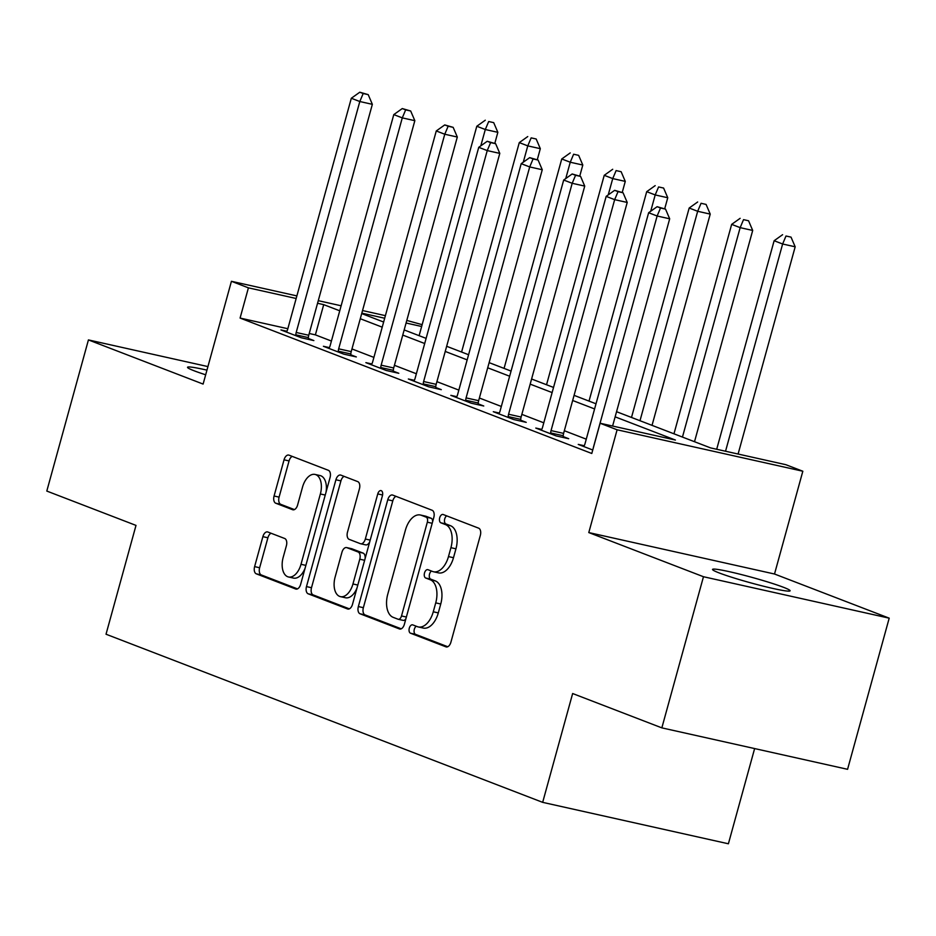 <?xml version="1.0" encoding="UTF-8"?>
<svg xmlns="http://www.w3.org/2000/svg" width="936" height="936" viewBox="0 0 936 936"><rect width="100%" height="100%" fill="white"/><g stroke="black" fill="none" stroke-linecap="round" stroke-linejoin="round"><path stroke-width="1.4" d="M409.301 628.15A4.317 2.48 -77.4 0 0 410.495 633.204L445.934 646.846A6.166 3.545 -77.4 0 0 446.226 646.94A6.166 3.545 -77.4 0 0 450.906 642.201L480.332 535.38A6.166 3.545 -77.4 0 0 478.624 528.161L443.184 514.519A4.317 2.48 -77.4 0 0 442.985 514.461A4.317 2.48 -77.4 0 0 439.709 517.772A4.317 2.48 -77.4 0 0 440.903 522.826L445.489 524.593A19.75 11.349 -77.4 0 1 450.93 547.689L448.473 556.592A19.75 11.349 -77.4 0 1 433.508 571.756A19.75 11.349 -77.4 0 1 432.572 571.475L427.986 569.708A4.317 2.48 -77.4 0 0 427.787 569.65A4.317 2.48 -77.4 0 0 424.511 572.961A4.317 2.48 -77.4 0 0 425.704 578.015L430.279 579.782A19.75 11.349 -77.4 0 1 435.731 602.878L433.274 611.781A19.75 11.349 -77.4 0 1 418.298 626.944A19.75 11.349 -77.4 0 1 417.374 626.664L412.788 624.897A4.317 2.48 -77.4 0 0 412.577 624.838A4.317 2.48 -77.4 0 0 409.301 628.15M416.274 626.242A4.317 2.48 -77.4 0 0 414.332 629.273A4.317 2.48 -77.4 0 0 415.514 634.327L447.747 646.729M446.683 515.865A4.317 2.48 -77.4 0 0 444.729 518.895A4.317 2.48 -77.4 0 0 445.922 523.949L450.508 525.716L445.489 524.593M431.484 571.054A4.317 2.48 -77.4 0 0 429.53 574.084A4.317 2.48 -77.4 0 0 430.724 579.138L435.31 580.905L430.279 579.782M206.95 370.141A40.236 2.808 15.4 0 0 187.528 367.286A40.236 2.808 15.4 0 0 194.197 370.808A40.236 2.808 15.4 0 0 205.674 374.786M719.187 572.937A40.236 2.808 15.4 0 0 762.325 585.924A40.236 2.808 15.4 0 0 790.101 590.791A40.236 2.808 15.4 0 0 783.444 587.281A40.236 2.808 15.4 0 0 740.294 574.294A40.236 2.808 15.4 0 0 712.53 569.427A40.236 2.808 15.4 0 0 719.187 572.937M267.848 532.011A6.166 3.545 -77.4 0 0 267.556 531.917A6.166 3.545 -77.4 0 0 262.876 536.656L254.615 566.619A6.166 3.545 -77.4 0 0 256.324 573.838L295.671 589.001A6.166 3.545 -77.4 0 0 295.963 589.083A6.166 3.545 -77.4 0 0 300.643 584.345L330.069 477.524A6.166 3.545 -77.4 0 0 328.372 470.317L289.013 455.153A6.166 3.545 -77.4 0 0 288.721 455.071A6.166 3.545 -77.4 0 0 284.041 459.81L274.072 496.01A6.166 3.545 -77.4 0 0 275.769 503.229L292.617 509.71A6.166 3.545 -77.4 0 0 292.909 509.792A6.166 3.545 -77.4 0 0 297.589 505.066L302.527 487.106A16.509 9.489 -77.4 0 1 315.046 474.435A16.509 9.489 -77.4 0 1 320.369 493.974L301.006 564.303A16.509 9.489 -77.4 0 1 288.487 576.974A16.509 9.489 -77.4 0 1 283.163 557.435L286.393 545.711A6.166 3.545 -77.4 0 0 284.684 538.492L267.848 532.011M287.832 328.723L240.084 318.065L248.414 287.843L231.426 281.303L296.876 295.905M661.846 727.869L703.474 576.728L889.2 618.169L847.571 769.31L661.846 727.869L572.645 693.529L542.669 802.351L106.025 634.222L136.001 525.4L46.8 491.061L88.429 339.92L203.112 384.076L231.426 281.303M889.2 618.169L774.517 574.014L588.791 532.572L703.474 576.728M588.791 532.572L617.105 429.788L600.105 423.248L675.406 440.049L615.139 416.848M240.084 318.065L591.786 453.48L600.105 423.248M358.348 606.563A6.166 3.545 -77.4 0 0 360.044 613.782L399.403 628.933A6.166 3.545 -77.4 0 0 399.695 629.027A6.166 3.545 -77.4 0 0 404.375 624.289L433.801 517.468A6.166 3.545 -77.4 0 0 432.093 510.249L392.746 495.097A6.166 3.545 -77.4 0 0 392.453 495.004A6.166 3.545 -77.4 0 0 387.773 499.742L358.348 606.563L363.367 607.686A6.166 3.545 -77.4 0 0 365.063 614.905L401.216 628.817M347.537 608.962L308.19 593.81A6.166 3.545 -77.4 0 1 306.481 586.591L335.907 479.782A6.166 3.545 -77.4 0 1 340.587 475.043A6.166 3.545 -77.4 0 1 340.88 475.125L357.716 481.607A6.166 3.545 -77.4 0 1 359.424 488.826L347.49 532.151A6.166 3.545 -77.4 0 0 349.186 539.37L360.36 543.676A6.166 3.545 -77.4 0 0 360.652 543.757A6.166 3.545 -77.4 0 0 365.332 539.019L377.758 493.915A4.317 2.48 -77.4 0 1 381.034 490.604A4.317 2.48 -77.4 0 1 382.426 495.717L352.509 604.317A6.166 3.545 -77.4 0 1 347.829 609.055A6.166 3.545 -77.4 0 1 347.537 608.962L348.133 609.102M207.932 366.584L88.429 339.92M586.275 439.171L564.338 430.724M543.793 422.815L521.855 414.367M501.322 406.458L479.384 398.011M458.839 390.101L436.901 381.654M416.368 373.756L394.43 365.309M373.897 357.4L351.959 348.952M331.414 341.043L315.385 334.866L309.231 333.497M584.216 445.735L578.249 444.413L592.745 449.994M541.733 429.39L535.778 428.056L556.159 435.907L568.714 438.703L563.179 436.574M499.262 413.033L493.295 411.7L513.688 419.55L526.231 422.347L520.708 420.217M456.791 396.677L450.824 395.343L471.206 403.194L483.76 406.002L478.237 403.872M414.309 380.32L408.342 378.998L428.735 386.837L441.289 389.645L435.755 387.516M371.838 363.964L365.871 362.641L386.264 370.492L398.806 373.288L393.284 371.159M329.367 347.619L323.4 346.285L343.781 354.136L356.335 356.932L350.801 354.802M286.884 331.262L280.917 329.928L301.31 337.779L313.864 340.575L308.33 338.458M542.669 802.351L728.395 843.781L754.627 748.566M406.797 320.428L422.148 324.663M616.555 411.7L710.541 447.888L785.83 464.689L802.831 471.229L617.105 429.788M774.517 574.014L802.831 471.229M318.275 300.678L341.137 305.779M362.536 310.553L385.386 315.654M339.745 310.81L323.704 304.645L317.561 303.264M296.162 298.49L248.414 287.843M594.594 408.938L572.656 400.491M552.123 392.582L530.185 384.134M509.64 376.225L487.703 367.79M467.169 359.88L445.232 351.433M424.698 343.524L402.761 335.076M382.216 327.167L360.278 318.72M361.694 313.583L383.631 322.031M404.176 329.928L426.114 338.376M446.647 346.285L468.585 354.732M489.13 362.641L511.068 371.089M531.601 378.998L553.539 387.445M574.072 395.343L596.01 403.79M421.645 326.488L406.084 323.014M384.673 318.24L361.822 313.139M315.385 334.866L323.704 304.645M418.298 626.944L423.318 628.068A19.75 11.349 -77.4 0 0 438.294 612.904L433.274 611.781M435.31 580.905A19.75 11.349 -77.4 0 1 440.751 604.001L438.294 612.904M433.508 571.756L438.528 572.879A19.75 11.349 -77.4 0 0 453.492 557.716L448.473 556.592M450.508 525.716A19.75 11.349 -77.4 0 1 455.949 548.812L453.492 557.716M395.951 496.337A6.166 3.545 -77.4 0 0 392.792 500.865L363.367 607.686M398.022 619.211A4.317 2.48 -77.4 0 0 398.233 619.281A4.317 2.48 -77.4 0 0 401.509 615.958L427.331 522.194A4.317 2.48 -77.4 0 0 426.137 517.14L421.305 515.28A19.75 11.349 -77.4 0 0 420.369 514.999A19.75 11.349 -77.4 0 0 405.405 530.162L387.75 594.255A19.75 11.349 -77.4 0 0 393.19 617.35L398.022 619.211M398.443 619.304L403.042 620.334A4.317 2.48 -77.4 0 0 403.252 620.392A4.317 2.48 -77.4 0 0 405.978 618.474M432.607 521.808A4.317 2.48 -77.4 0 0 431.157 518.263L426.137 517.14M420.369 514.999L425.389 516.122A19.75 11.349 -77.4 0 1 426.325 516.403L431.157 518.263M349.35 608.845L313.209 594.933L308.19 593.81M344.085 476.365A6.166 3.545 -77.4 0 0 340.926 480.893L311.501 587.714A6.166 3.545 -77.4 0 0 313.209 594.933M365.379 544.787A6.166 3.545 -77.4 0 0 365.672 544.881A6.166 3.545 -77.4 0 0 369.72 541.827M335.111 577.102A16.509 9.489 -77.4 0 0 340.435 596.641A16.509 9.489 -77.4 0 0 352.954 583.97L359.775 559.201A6.166 3.545 -77.4 0 0 358.079 551.983L346.905 547.677A6.166 3.545 -77.4 0 0 346.612 547.583A6.166 3.545 -77.4 0 0 341.933 552.322L335.111 577.102M340.435 596.641L345.454 597.765A16.509 9.489 -77.4 0 0 357.025 587.913M365.122 558.511A6.166 3.545 -77.4 0 0 363.098 553.094L358.079 551.983M351.328 548.66A6.166 3.545 -77.4 0 1 351.632 548.707A6.166 3.545 -77.4 0 1 351.924 548.8L363.098 553.094M288.487 576.974L293.506 578.097A16.509 9.489 -77.4 0 0 305.077 568.234M326.032 492.16A16.509 9.489 -77.4 0 0 320.065 475.558L315.046 474.435M292.219 456.394A6.166 3.545 -77.4 0 0 289.06 460.933L279.092 497.121A6.166 3.545 -77.4 0 0 280.788 504.34L294.419 509.594M271.054 533.239A6.166 3.545 -77.4 0 0 267.895 537.779L259.635 567.742A6.166 3.545 -77.4 0 0 261.343 574.961L297.484 588.884M738.094 454.042L795.179 246.8L782.625 244.004L774.13 240.727L716.695 449.268M725.54 451.234L782.625 244.004L786.006 236.001L791.025 237.124L786.006 236.001M774.13 240.727L782.613 234.69M791.025 237.124L795.179 246.8M612.6 426.044L669.685 218.802L657.13 216.005L593.518 446.952A6.283 3.615 -77.4 0 0 593.284 448.051M660.512 208.003L665.531 209.126L657.119 206.692L660.512 208.003L657.13 216.005L648.636 212.729L585.023 443.676A6.283 3.615 -77.4 0 1 584.158 445.84L583.771 446.542M669.685 218.802L665.531 209.126M657.119 206.692L648.636 212.729M694.512 441.722L752.696 230.443L740.154 227.647L731.659 224.371L673.967 433.813M682.461 437.077L740.154 227.647L743.535 219.644L748.554 220.767L743.535 219.644M731.659 224.371L740.13 218.334M748.554 220.767L752.696 230.443M652.029 425.365L710.225 214.098L697.671 211.29L689.177 208.026L631.496 417.456M639.99 420.732L697.671 211.29L701.052 203.287L706.072 204.411L701.052 203.287M689.177 208.026L697.659 201.989M706.072 204.411L710.225 214.098M664.7 208.798L667.754 197.742L655.2 194.934L646.706 191.669L589.013 401.099M650.707 211.255L655.2 194.934L658.581 186.943L663.601 188.054L658.581 186.943M646.706 191.669L655.188 185.632M663.601 188.054L667.754 197.742M551.047 430.595L563.601 433.391L627.214 202.445L614.659 199.649L551.047 430.595A6.283 3.615 -77.4 0 0 550.672 432.947L550.637 433.777M618.041 191.646L623.06 192.769L614.648 190.336L618.041 191.646L614.659 199.649L606.165 196.373L542.552 427.319A6.283 3.615 -77.4 0 1 541.687 429.484L541.3 430.186M563.601 433.391A6.283 3.615 -77.4 0 0 563.226 435.743L563.144 437.463M627.214 202.445L623.06 192.769M614.648 190.336L606.165 196.373M508.576 414.238L521.118 417.035L584.731 186.089L572.188 183.292L508.576 414.238A6.283 3.615 -77.4 0 0 508.201 416.59L508.154 417.421M575.57 175.289L580.589 176.413L572.165 173.979L575.57 175.289L572.188 183.292L563.694 180.028L500.081 410.962A6.283 3.615 -77.4 0 1 499.216 413.127L498.829 413.829M521.118 417.035A6.283 3.615 -77.4 0 0 520.744 419.386L520.662 421.106M584.731 186.089L580.589 176.413M572.165 173.979L563.694 180.028M466.093 397.882L478.647 400.678L542.26 169.744L529.706 166.936L466.093 397.882A6.283 3.615 -77.4 0 0 465.719 400.234L465.683 401.064M533.087 158.944L538.106 160.056L529.694 157.634L533.087 158.944L529.706 166.936L521.212 163.671L457.599 394.618A6.283 3.615 -77.4 0 1 456.733 396.77L456.347 397.472M478.647 400.678A6.283 3.615 -77.4 0 0 478.273 403.03L478.191 404.75M542.26 169.744L538.106 160.056M529.694 157.634L521.212 163.671M622.229 192.442L625.271 181.385L612.729 178.589L604.235 175.313L546.542 384.743M608.225 194.91L612.729 178.589L616.11 170.586L621.13 171.709L616.11 170.586M604.235 175.313L612.706 169.276M621.13 171.709L625.271 181.385M423.622 381.525L436.176 384.333L499.789 153.387L487.235 150.591L423.622 381.525A6.283 3.615 -77.4 0 0 423.248 383.877L423.212 384.719M490.616 142.588L495.635 143.699L487.223 141.278L490.616 142.588L487.235 150.591L478.741 147.315L415.128 378.261A6.283 3.615 -77.4 0 1 414.262 380.425L413.876 381.116M436.176 384.333A6.283 3.615 -77.4 0 0 435.79 386.685L435.72 388.405M499.789 153.387L495.635 143.699M487.223 141.278L478.741 147.315M579.747 176.097L582.8 165.029L570.246 162.232L561.752 158.956L504.071 368.398M565.754 178.554L570.246 162.232L573.628 154.229L578.647 155.353L573.628 154.229M561.752 158.956L570.235 152.919M578.647 155.353L582.8 165.029M537.276 159.74L540.318 148.672L527.775 145.876L519.281 142.611L461.588 352.041M523.282 162.197L527.775 145.876L531.157 137.873L536.176 138.996L531.157 137.873M519.281 142.611L527.752 136.562M536.176 138.996L540.318 148.672M494.805 143.383L497.847 132.327L485.304 129.519L476.798 126.255L419.117 335.685M480.8 145.84L485.304 129.519L488.686 121.528L493.705 122.639L488.686 121.528M476.798 126.255L485.281 120.217M493.705 122.639L497.847 132.327M381.151 365.18L393.693 367.977L457.306 137.03L444.764 134.234L381.151 365.18A6.283 3.615 -77.4 0 0 380.765 367.532L380.73 368.363M448.145 126.231L453.164 127.354L444.74 124.921L448.145 126.231L444.764 134.234L436.27 130.958L372.657 361.904A6.283 3.615 -77.4 0 1 371.779 364.069L371.405 364.771M393.693 367.977A6.283 3.615 -77.4 0 0 393.319 370.328L393.237 372.048M457.306 137.03L453.164 127.354M444.74 124.921L436.27 130.958M338.668 348.824L351.222 351.62L414.835 120.674L402.281 117.877L338.668 348.824A6.283 3.615 -77.4 0 0 338.294 351.175L338.259 352.006M405.662 109.875L410.682 110.998L402.269 108.564L405.662 109.875L402.281 117.877L393.787 114.602L330.174 345.548A6.283 3.615 -77.4 0 1 329.308 347.712L328.922 348.414M351.222 351.62A6.283 3.615 -77.4 0 0 350.848 353.972L350.766 355.692M414.835 120.674L410.682 110.998M402.269 108.564L393.787 114.602M296.197 332.467L308.74 335.263L372.352 104.329L359.81 101.521L296.197 332.467A6.283 3.615 -77.4 0 0 295.823 334.819L295.776 335.65M363.191 93.518L368.211 94.641L359.787 92.219L363.191 93.518L359.81 101.521L351.316 98.257L287.703 329.203A6.283 3.615 -77.4 0 1 286.837 331.356L286.451 332.058M308.74 335.263A6.283 3.615 -77.4 0 0 308.365 337.615L308.295 339.335M372.352 104.329L368.211 94.641M359.787 92.219L351.316 98.257M415.514 634.327L410.495 633.204M445.922 523.949L440.903 522.826M430.724 579.138L425.704 578.015M440.751 604.001L435.731 602.878M455.949 548.812L450.93 547.689M446.53 646.987L445.934 646.846M392.792 500.865L387.773 499.742M400 629.062L399.403 628.933M365.063 614.905L360.044 613.782M406.376 617.046L401.509 615.958M432.198 523.282L427.331 522.194M426.325 516.403L421.305 515.28M311.501 587.714L306.481 586.591M340.926 480.893L335.907 479.782M370.2 540.107L365.332 539.019M382.59 495.004L377.758 493.915M357.821 585.058L352.954 583.97M364.642 560.278L359.775 559.201M351.924 548.8L346.905 547.677M305.873 565.391L301.006 564.303M325.237 495.062L320.369 493.974M293.202 509.839L292.617 509.71M280.788 504.34L275.769 503.229M279.092 497.121L274.072 496.01M289.06 460.933L284.041 459.81M296.267 589.13L295.671 589.001M261.343 574.961L256.324 573.838M259.635 567.742L254.615 566.619M267.895 537.779L262.876 536.656M550.672 432.947L563.226 435.743M508.201 416.59L520.744 419.386M465.719 400.234L478.273 403.03M423.248 383.877L435.79 386.685M380.765 367.532L393.319 370.328M338.294 351.175L350.848 353.972M295.823 334.819L308.365 337.615M403.252 620.392L398.233 619.281M365.672 544.881L360.652 543.757M351.632 548.707L346.612 547.583"/></g></svg>
